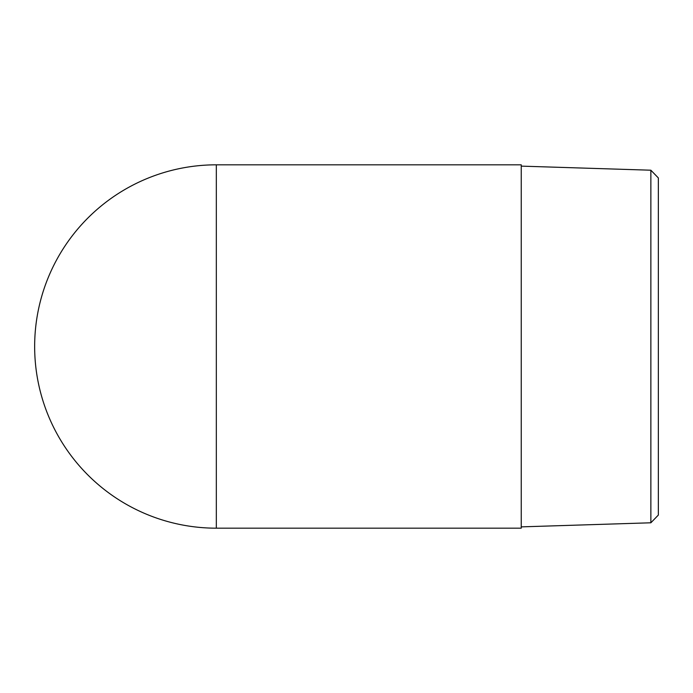 <?xml version="1.0" encoding="UTF-8"?>
<svg xmlns="http://www.w3.org/2000/svg" width="693" height="693" viewBox="0 0 693 693"><rect width="100%" height="100%" fill="white"/><g stroke="black" fill="none" stroke-linecap="round" stroke-linejoin="round"><path stroke-width="1.04" d="M650.866 522.791L658.35 515.064L658.35 177.936L650.866 170.209L650.866 522.791L521.249 526.871M521.249 528.179L521.249 164.821L216.329 164.821A181.679 181.679 0 0 0 34.65 346.5A181.679 181.679 0 0 0 216.329 528.179A181.679 181.679 0 0 1 34.65 346.5A181.679 181.679 0 0 1 216.329 164.821L216.329 528.179L521.249 528.179M650.866 170.209L521.249 166.129"/></g></svg>
